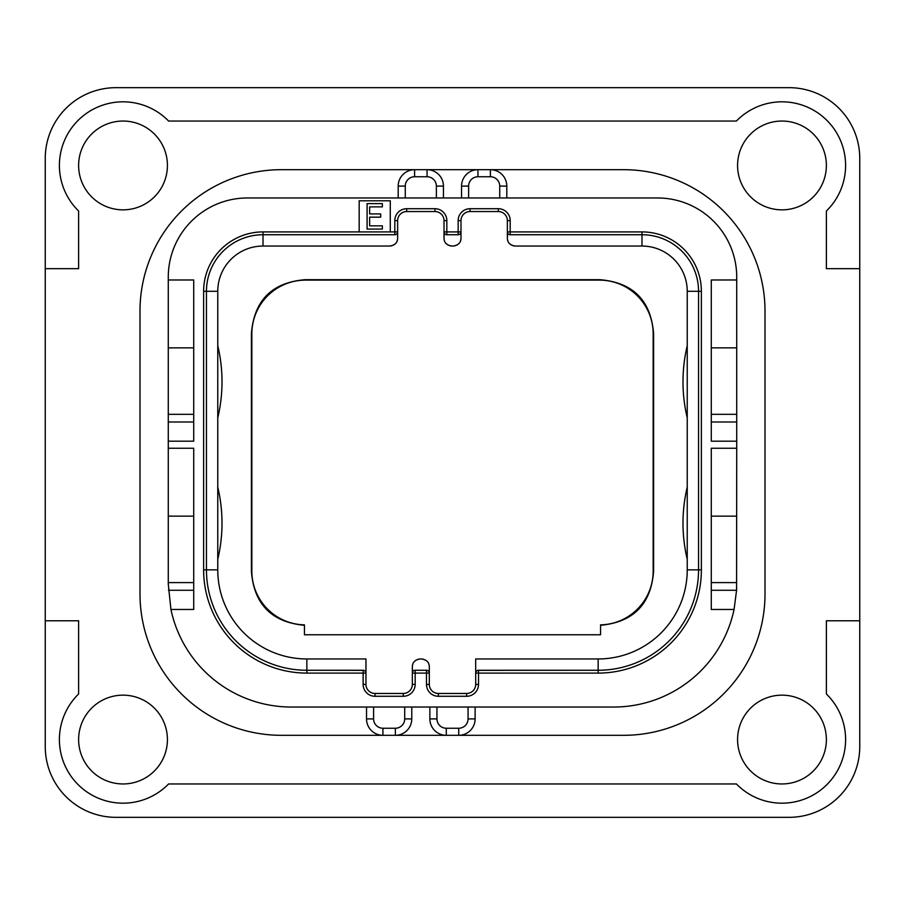 <?xml version="1.0" encoding="UTF-8"?>
<svg xmlns="http://www.w3.org/2000/svg" width="905" height="905" viewBox="0 0 905 905"><rect width="100%" height="100%" fill="white"/><g stroke="black" fill="none" stroke-linecap="round" stroke-linejoin="round"><path stroke-width="1.36" d="M115.953 817.328L789.047 817.328A70.703 70.703 0 0 0 859.75 746.625L859.75 158.375A70.703 70.703 0 0 0 789.047 87.672L115.953 87.672A70.703 70.703 0 0 0 45.25 158.375L45.25 746.625A70.703 70.703 0 0 0 115.953 817.328M45.25 268.672L78.622 268.672L78.622 211.023A63.633 63.633 0 0 1 78.034 120.456A63.633 63.633 0 0 1 168.602 121.044L736.399 121.044A63.633 63.633 0 0 1 826.966 120.456A63.633 63.633 0 0 1 826.378 211.023L826.378 268.672L859.75 268.672M737.575 739.555A44.402 44.402 0 0 0 781.977 783.956A44.402 44.402 0 0 0 826.378 739.555A44.402 44.402 0 0 0 781.977 695.153A44.402 44.402 0 0 0 737.575 739.555M167.425 739.555A44.402 44.402 0 0 0 123.023 695.153A44.402 44.402 0 0 0 78.622 739.555A44.402 44.402 0 0 0 123.023 783.956A44.402 44.402 0 0 0 167.425 739.555M167.425 165.445A44.402 44.402 0 0 0 123.023 121.044A44.402 44.402 0 0 0 78.622 165.445A44.402 44.402 0 0 0 123.023 209.847A44.402 44.402 0 0 0 167.425 165.445M737.575 165.445A44.402 44.402 0 0 0 781.977 209.847A44.402 44.402 0 0 0 826.378 165.445A44.402 44.402 0 0 0 781.977 121.044A44.402 44.402 0 0 0 737.575 165.445M366.525 707.031L366.525 718.909A16.403 16.403 0 0 0 382.928 735.313L281.398 735.313A141.406 141.406 0 0 1 139.992 593.906L139.992 311.094A141.406 141.406 0 0 1 281.398 169.688L414.603 169.688A16.403 16.403 0 0 0 398.2 186.091L398.2 197.969M506.8 197.969L506.8 186.091A16.403 16.403 0 0 0 490.397 169.688L623.602 169.688A141.406 141.406 0 0 1 765.008 311.094L765.008 593.906A141.406 141.406 0 0 1 623.602 735.313L458.722 735.313A16.403 16.403 0 0 0 475.125 718.909L475.125 707.031M45.25 620.773L78.622 620.773L78.622 693.977A63.633 63.633 0 0 0 78.034 784.545A63.633 63.633 0 0 0 168.602 783.956L736.399 783.956A63.633 63.633 0 0 0 826.966 784.545A63.633 63.633 0 0 0 826.378 693.977L826.378 620.773L859.75 620.773M499.73 197.969L499.73 186.091A9.333 9.333 0 0 0 490.397 176.758L490.397 169.688L623.602 169.688M623.602 735.313L395.372 735.313A16.403 16.403 0 0 0 411.775 718.909L411.775 707.031M736.67 587.56A123.023 123.023 0 0 1 736.568 590.275L734.068 609.461L711.273 609.461L711.273 448.258L736.727 448.258L736.727 441.188L711.273 441.188L711.273 279.984L736.727 279.984L736.727 277.156A79.188 79.188 0 0 0 657.539 197.969L247.461 197.969A79.188 79.188 0 0 0 168.273 277.156L168.273 279.984L193.727 279.984L193.727 441.188L168.273 441.188L168.273 448.258L193.727 448.258L193.727 609.461L170.932 609.461A123.023 123.023 0 0 0 291.297 707.031L613.703 707.031A123.023 123.023 0 0 0 734.068 609.461M490.397 169.688L477.953 169.688A16.403 16.403 0 0 0 461.55 186.091L461.55 197.969M736.727 448.258L736.568 590.275L711.273 590.275M390.281 231.906L390.281 200.797L359.172 200.797L359.172 231.906L397.634 231.906L397.634 220.594A9.05 9.05 0 0 1 406.684 211.544L434.966 211.544A9.05 9.05 0 0 1 444.016 220.594L444.016 231.906L460.984 231.906L460.984 220.594A9.05 9.05 0 0 1 470.034 211.544L498.316 211.544A9.05 9.05 0 0 1 507.366 220.594L507.366 231.906L641.984 231.906A59.391 59.391 0 0 1 701.375 291.297L701.375 569.867A103.227 103.227 0 0 1 598.148 673.094L475.691 673.094L475.691 684.406A9.05 9.05 0 0 1 466.641 693.456L438.359 693.456A9.05 9.05 0 0 1 429.309 684.406L429.309 673.094L412.341 673.094L412.341 684.406A9.05 9.05 0 0 1 403.291 693.456L375.009 693.456A9.05 9.05 0 0 1 365.959 684.406L365.959 673.094L306.852 673.094A103.227 103.227 0 0 1 203.625 569.867L203.625 291.297A59.391 59.391 0 0 1 263.016 231.906L359.172 231.906M736.727 582.594L711.273 582.594M736.727 279.984L736.727 441.188M736.727 516.133L711.273 516.133M736.727 414.32L711.273 414.32M736.727 347.859L711.273 347.859M429.875 707.031L429.875 718.909A16.403 16.403 0 0 0 446.278 735.313L446.278 728.242L458.722 728.242A9.333 9.333 0 0 0 468.055 718.909L468.055 707.031M373.595 707.031L373.595 718.909A9.333 9.333 0 0 0 382.928 728.242L382.928 735.313L281.398 735.313M382.928 735.313L395.372 735.313A16.403 16.403 0 0 0 411.775 718.909L404.705 718.909L404.705 707.031M281.398 169.688L414.603 169.688A16.403 16.403 0 0 0 398.2 186.091L405.27 186.091L405.27 197.969M443.45 197.969L443.45 186.091A16.403 16.403 0 0 0 427.047 169.688L477.953 169.688L477.953 176.758A9.333 9.333 0 0 0 468.62 186.091L468.62 197.969M436.38 197.969L436.38 186.091A9.333 9.333 0 0 0 427.047 176.758L427.047 169.688L414.603 169.688L414.603 176.758A9.333 9.333 0 0 0 405.27 186.091M193.727 422.002L168.273 422.002L168.273 279.984M168.273 422.002L168.273 441.188M170.932 609.461L168.273 584.008L168.273 448.258M193.727 582.594L168.273 582.594M168.273 516.133L193.727 516.133M168.273 347.859L193.727 347.859M193.727 414.32L168.273 414.32M395.53 234.644L394.806 234.734L394.806 220.594A11.878 11.878 0 0 1 406.684 208.716L434.966 208.716A11.878 11.878 0 0 1 446.844 220.594L446.844 234.734L458.156 234.734L458.156 220.594A11.878 11.878 0 0 1 470.034 208.716L498.316 208.716A11.878 11.878 0 0 1 510.194 220.594L510.194 234.734L641.984 234.734A56.563 56.563 0 0 1 698.547 291.297L698.547 569.867A100.398 100.398 0 0 1 598.148 670.266L478.519 670.266L478.519 684.406A11.878 11.878 0 0 1 466.641 696.284L438.359 696.284A11.878 11.878 0 0 1 426.481 684.406L426.481 670.266L415.169 670.266L415.169 684.406A11.878 11.878 0 0 1 403.291 696.284L375.009 696.284A11.878 11.878 0 0 1 363.131 684.406L363.131 670.266A2.828 2.828 0 0 1 365.959 673.094L365.959 658.953L306.852 658.953A89.086 89.086 0 0 1 217.766 569.867L217.766 291.297L217.766 569.867L206.453 569.867L206.453 291.297A56.563 56.563 0 0 1 263.016 234.734L394.806 234.734A2.828 2.828 0 0 0 397.634 231.906L397.431 232.97M363.855 670.356L306.852 670.266A100.398 100.398 0 0 1 206.453 569.867L203.625 569.867M446.12 234.644L446.844 234.734A2.828 2.828 0 0 1 444.016 231.906L444.016 238.128L444.219 232.97M458.88 234.644L458.156 234.734A2.828 2.828 0 0 0 460.984 231.906L460.781 232.97M509.47 234.644L510.194 234.734A2.828 2.828 0 0 1 507.366 231.906L507.366 238.128L507.569 232.97M478.519 670.266A2.828 2.828 0 0 0 475.691 673.094L475.691 658.953L598.148 658.953L598.148 670.266L477.795 670.356M427.205 670.356L426.481 670.266A2.828 2.828 0 0 1 429.309 673.094L429.309 666.872C429.287 662.381 426.651 659.745 421.391 658.953L420.259 658.953C414.999 659.745 412.363 662.381 412.341 666.872L412.544 672.03M414.445 670.356L415.169 670.266A2.828 2.828 0 0 0 412.341 673.094L412.341 666.872M365.756 672.03L365.959 673.094M363.131 670.266L306.852 670.266L306.852 673.094M397.634 231.906L397.634 238.128C397.612 242.619 394.976 245.255 389.716 246.047L263.016 246.047L263.016 231.906M460.984 231.906L460.984 238.128C460.962 242.619 458.326 245.255 453.066 246.047L451.934 246.047C446.674 245.255 444.038 242.619 444.016 238.128M475.691 673.094L475.894 672.03M429.106 672.03L429.309 673.094M422.477 659.032A7.919 7.919 0 0 1 423.416 659.213M424.965 659.802A7.919 7.919 0 0 1 425.531 660.118M426.232 660.605A7.919 7.919 0 0 1 427.262 661.555M428.732 663.897A7.919 7.919 0 0 1 429.151 665.299M412.499 665.299A7.919 7.919 0 0 1 412.918 663.897M414.388 661.555A7.919 7.919 0 0 1 415.418 660.605M416.119 660.118A7.919 7.919 0 0 1 416.685 659.802M418.234 659.213A7.919 7.919 0 0 1 419.173 659.032M397.476 239.701A7.919 7.919 0 0 1 397.057 241.103M395.587 243.445A7.919 7.919 0 0 1 394.557 244.395M393.856 244.882A7.919 7.919 0 0 1 393.29 245.198M391.741 245.787A7.919 7.919 0 0 1 390.802 245.968M450.848 245.968A7.919 7.919 0 0 1 449.909 245.787M448.36 245.198A7.919 7.919 0 0 1 447.794 244.882M447.093 244.395A7.919 7.919 0 0 1 446.063 243.445M444.593 241.103A7.919 7.919 0 0 1 444.174 239.701M460.826 239.701A7.919 7.919 0 0 1 460.407 241.103M458.937 243.445A7.919 7.919 0 0 1 457.907 244.395M457.206 244.882A7.919 7.919 0 0 1 456.64 245.198M455.091 245.787A7.919 7.919 0 0 1 454.152 245.968M514.198 245.968A7.919 7.919 0 0 1 513.259 245.787M511.71 245.198A7.919 7.919 0 0 1 511.144 244.882M510.443 244.395A7.919 7.919 0 0 1 509.413 243.445M507.943 241.103A7.919 7.919 0 0 1 507.524 239.701M600.558 634.767L304.442 634.767L304.442 624.857A53.734 53.734 0 0 1 251.85 571.134L251.85 333.866A53.734 53.734 0 0 1 305.585 280.12L599.415 280.12A53.734 53.734 0 0 1 653.161 333.866L653.161 571.134A53.734 53.734 0 0 1 600.558 624.857L600.558 634.767M600.558 625.298C633.262 622.233 650.944 604.325 653.591 571.575L653.161 571.134M304.442 625.298C271.738 622.233 254.056 604.325 251.409 571.575L251.409 333.425C254.147 300.336 272.054 282.428 305.143 279.69L599.857 279.69C632.946 282.428 650.853 300.336 653.591 333.425L653.591 571.575M217.766 417.872A155.547 155.547 0 0 0 217.766 345.721M217.766 559.279A155.547 155.547 0 0 0 217.766 487.128M203.625 291.297L217.766 291.297A45.25 45.25 0 0 1 263.016 246.047M507.366 238.128C507.388 242.619 510.024 245.255 515.284 246.047L641.984 246.047A45.25 45.25 0 0 1 687.234 291.297L687.234 569.867A89.086 89.086 0 0 1 598.148 658.953M687.234 559.279A155.547 155.547 0 0 1 687.234 487.128L687.234 516.936M687.234 417.872A155.547 155.547 0 0 1 687.234 345.721M369.636 217.166L380.666 217.166L380.666 213.919L369.636 213.919L369.636 206.872L382.363 206.872L382.363 203.625L367.091 203.625L367.091 229.078L382.363 229.078L382.363 225.831L369.636 225.831L369.636 217.166M499.73 186.091L506.8 186.091M490.397 176.758L477.953 176.758M468.62 186.091L461.55 186.091M736.727 422.002L711.273 422.002M468.055 718.909L475.125 718.909M458.722 728.242L458.722 735.313M436.945 707.031L436.945 718.909A9.333 9.333 0 0 0 446.278 728.242M436.945 718.909L429.875 718.909M373.595 718.909L366.525 718.909M382.928 728.242L395.372 728.242A9.333 9.333 0 0 0 404.705 718.909M395.372 728.242L395.372 735.313M436.38 186.091L443.45 186.091M427.047 176.758L414.603 176.758M193.727 590.275L168.432 590.275M363.131 684.406L365.959 684.406M394.806 220.594L397.634 220.594M406.684 208.716L406.684 211.544M434.966 208.716L434.966 211.544M446.844 220.594L444.016 220.594M458.156 220.594L460.984 220.594M470.034 208.716L470.034 211.544M498.316 208.716L498.316 211.544M510.194 220.594L507.366 220.594M641.984 231.906L641.984 246.047M701.375 291.297L687.234 291.297M701.375 569.867L687.234 569.867M598.148 673.094L598.148 670.266M478.519 684.406L475.691 684.406M466.641 696.284L466.641 693.456M438.359 696.284L438.359 693.456M426.481 684.406L429.309 684.406M415.169 684.406L412.341 684.406M403.291 696.284L403.291 693.456M375.009 696.284L375.009 693.456M306.852 658.953L306.852 670.266"/></g></svg>
